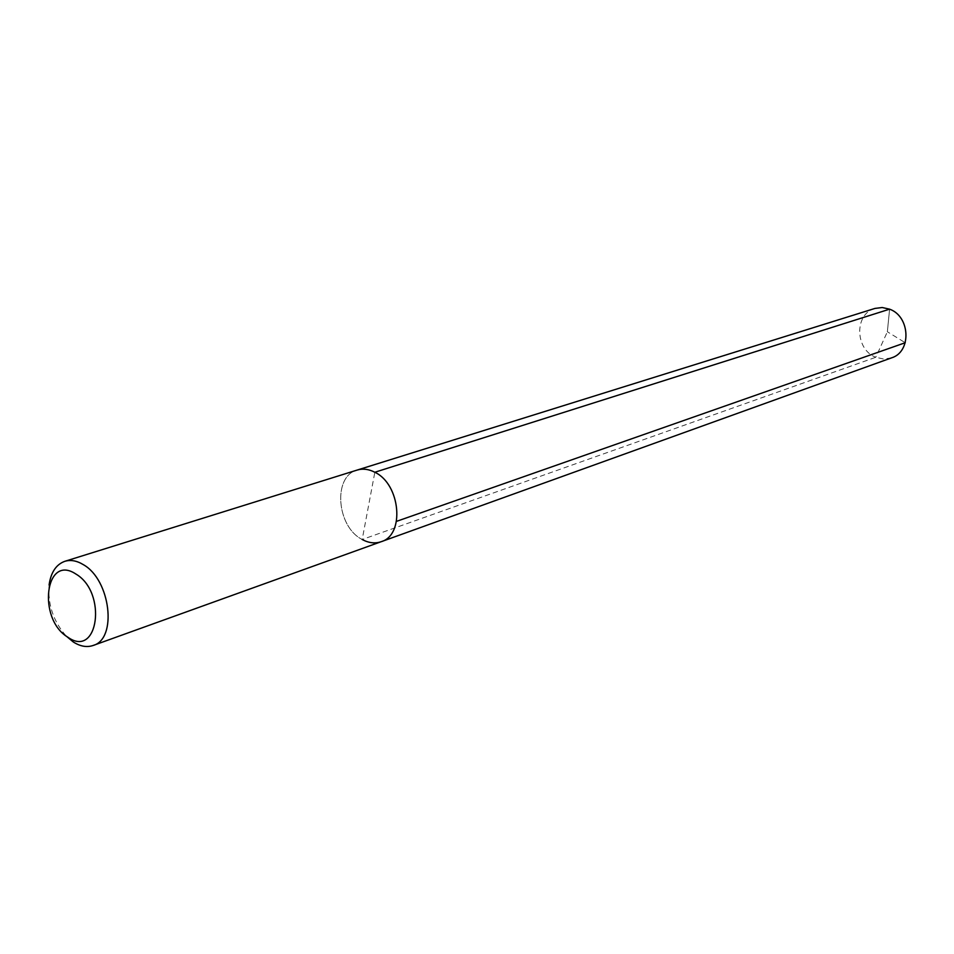 <?xml version="1.0" encoding="UTF-8"?>
<svg xmlns="http://www.w3.org/2000/svg" width="954" height="954" viewBox="0 0 954 954"><rect width="100%" height="100%" fill="white"/><g stroke="black" fill="none" stroke-linecap="round" stroke-linejoin="round"><path stroke-width="0.72" stroke-dasharray="4.77 3.58" d="M381.206 541.693C375.089 543.78 368.757 543.053 362.198 539.499C336.535 526.835 332.636 476.165 357.142 470.072C332.636 476.165 336.535 526.835 362.198 539.499L374.839 472.254M49.095 584.957C47.652 604.431 53.376 621.495 66.291 636.139M891.561 357.857L883.714 359.062L875.796 357.273L362.198 539.499M874.949 308.428C854.152 313.806 854.891 349.617 875.796 357.273L887.363 331.765L889.593 309.168L887.363 331.765L905.251 342.724"/><path stroke-width="1.43" d="M66.291 636.139L73.315 641.994C80.267 646.43 86.862 647.587 93.122 645.476C117.557 638.965 110.592 579.722 83.284 564.625C76.797 560.69 70.644 559.581 64.836 561.31L357.142 470.072C362.83 468.366 368.721 469.094 374.839 472.254C400.573 484.274 405.033 535.039 381.206 541.693C405.033 535.039 400.573 484.274 374.839 472.254L889.593 309.168L374.839 472.254C368.721 469.094 362.83 468.366 357.142 470.072L874.949 308.428L882.235 307.522L889.593 309.168C910.378 316.454 911.69 351.883 891.561 357.857L381.206 541.693C375.089 543.78 368.757 543.053 362.198 539.499M64.836 561.31C56.155 564.458 50.896 572.328 49.095 584.957M75.843 574.01C107.456 592.327 98.334 659.131 67.794 637.177C37.242 619.051 45.029 553.403 75.843 574.01M905.251 342.724L396.518 521.361M93.122 645.476L381.206 541.693"/></g></svg>
